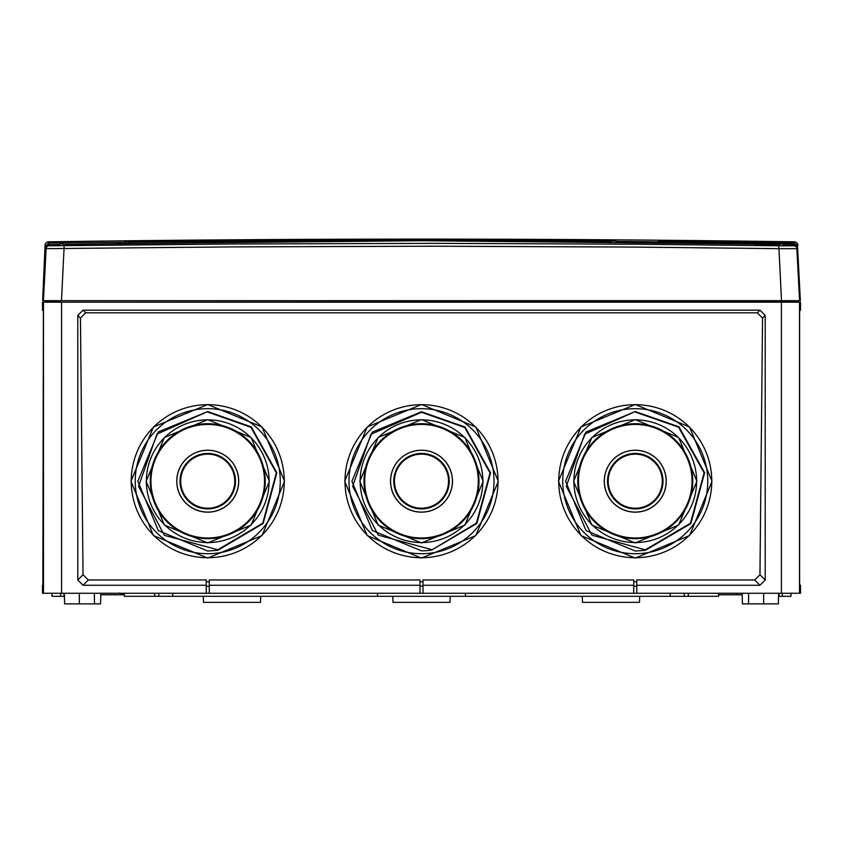 <?xml version="1.0" encoding="UTF-8"?>
<svg xmlns="http://www.w3.org/2000/svg" width="843" height="843" viewBox="0 0 843 843"><rect width="100%" height="100%" fill="white"/><g stroke="black" fill="none" stroke-linecap="round" stroke-linejoin="round"><path stroke-width="1.26" d="M633.736 593.261L42.835 593.261L43.383 315.44L43.362 310.182L42.498 310.182L42.498 302.194L800.502 302.194L800.502 310.182L799.638 310.182L799.617 315.44L799.617 580.005L799.638 585.274L800.502 585.274L800.502 593.261L800.155 585.274L800.165 593.261L633.736 593.261L633.736 579.952M42.498 593.261L43.372 584.979L42.498 585.274L42.498 593.261M423.017 593.261L423.017 579.963L633.736 579.963M635.253 412.069L678.562 427.169L704.116 472.807L690.438 523.282L645.306 549.794L591.986 535.231L566.317 486.316L584.631 434.198L635.253 411.542L678.889 426.758L704.632 472.733L690.849 523.598L645.38 550.31L635.253 551.027L585.99 530.553L565.611 481.279L586.001 432.016L635.253 411.542M635.253 419.656L678.604 437.475L696.887 481.29L678.604 525.094L635.253 542.924L591.891 525.105L573.598 481.29L591.891 437.475L635.253 419.656M431.542 549.583L378.296 535.136L352.627 486.316L370.931 434.293L421.5 412.269L464.735 427.475L490.046 472.934L476.411 523.145L431.616 550.1L476.832 523.461L490.563 472.87L465.062 427.053L421.5 411.742L372.3 432.111L351.921 481.279L372.29 530.458L421.5 550.837A69.558 69.547 180 0 0 431.616 550.1M421.5 542.955L378.128 525.126L359.835 481.3L378.128 437.464L421.5 419.635L464.872 437.464L483.165 481.29L464.872 525.126L421.5 542.955M207.747 412.069L250.961 427.317L276.356 472.87L262.731 523.208L217.789 549.762L164.322 535.316L138.547 486.316L156.946 434.103L207.747 411.542L251.298 426.895L276.873 472.807L263.142 523.514L217.863 550.268L207.747 551.027L158.315 530.637L137.841 481.269L158.326 431.911L207.747 411.542M207.747 542.924L164.396 525.094L146.113 481.29L164.396 437.475L207.747 419.656L251.109 437.475L269.402 481.29L251.109 525.105L207.747 542.924M636.771 581.775L633.736 581.775M765.212 315.44L765.212 580.005L759.965 585.274L636.771 585.274L636.771 579.963L754.664 579.963L759.965 574.747L762.546 318.127L757.351 312.806L85.649 312.806L80.454 318.127L83.035 574.747L88.336 579.963L206.229 579.963L206.229 585.274L83.035 585.274L77.788 580.005L77.788 315.44L83.035 310.182L759.965 310.182L765.212 315.44L762.546 318.127M209.264 581.775L206.229 581.775M209.264 579.963L419.983 579.963L419.983 585.274L209.264 585.274L209.264 593.261M423.017 581.775L419.983 581.775M207.747 558.066L153.458 535.568L130.971 481.279L153.458 427.001L207.747 404.514L262.047 426.99L284.544 481.29L262.047 535.59L207.747 558.066M421.5 558.098L367.19 535.6L344.692 481.29L367.19 426.99L421.5 404.492L475.81 426.99L498.308 481.3L475.81 535.6L421.5 558.098M635.253 558.066L580.953 535.59L558.456 481.29L580.953 426.99L635.253 404.514L689.542 427.001L712.029 481.29L689.542 535.579L635.253 558.066M635.253 408.686A72.519 72.509 0 0 1 707.772 481.205A72.519 72.509 0 0 1 635.253 553.714A72.519 72.509 180 0 1 562.734 481.205A72.519 72.509 180 0 1 635.253 408.686M635.253 404.682A76.523 76.513 0 0 1 711.777 481.205A76.523 76.513 0 0 1 635.253 557.718A76.523 76.513 180 0 1 558.73 481.205A76.523 76.513 180 0 1 635.253 404.682M421.5 408.686A72.519 72.509 0 0 1 494.019 481.205A72.519 72.509 0 0 1 421.5 553.714A72.519 72.509 180 0 1 348.981 481.205A72.519 72.509 180 0 1 421.5 408.686M421.5 404.682A76.523 76.513 0 0 1 498.023 481.205A76.523 76.513 0 0 1 421.5 557.718A76.523 76.513 180 0 1 344.977 481.205A76.523 76.513 180 0 1 421.5 404.682M207.747 408.686A72.519 72.509 0 0 1 280.266 481.205A72.519 72.509 0 0 1 207.747 553.714A72.519 72.509 180 0 1 135.228 481.205A72.519 72.509 180 0 1 207.747 408.686M207.747 404.682A76.523 76.513 0 0 1 284.27 481.205A76.523 76.513 0 0 1 207.747 557.718A76.523 76.513 180 0 1 131.223 481.205A76.523 76.513 180 0 1 207.747 404.682M88.336 579.963L83.035 585.274M759.965 585.274L754.664 579.963M209.264 579.952L209.264 585.274M423.017 585.274L633.736 585.274M206.229 593.261L206.229 585.274M206.229 586.264L209.264 586.264M636.771 585.274L636.771 593.261M419.983 593.261L419.983 585.274M636.771 586.264L633.736 586.264M765.212 580.005L759.965 574.747M759.965 310.182L757.351 312.806M83.035 310.182L85.649 312.806M77.788 315.44L80.454 318.127M83.035 574.747L77.788 580.005M43.383 583.514L43.383 580.005M43.372 584.768L42.498 585.274L43.372 584.768M799.617 311.942L799.617 315.44M799.628 584.768L800.502 585.274M158.758 593.261L158.758 596.296L124.364 596.296L124.364 593.261M158.758 596.296L684.242 596.296L684.242 593.261M718.636 593.261L718.636 596.296L684.242 596.296M51.939 593.261L51.992 596.296L60.696 596.296L60.696 593.261M63.92 596.296L64.026 593.261L63.92 596.296L60.696 596.296M782.304 593.261L782.304 596.296L779.08 596.296L778.974 593.261M782.304 596.296L791.008 596.296L791.061 593.261M119.242 592.998L124.364 594.779M718.636 594.779L742.198 594.779M124.121 594.779L100.802 594.779M260.708 596.296L260.498 602.355L203.5 602.355L203.289 596.296M582.292 596.296L582.502 602.355L639.5 602.355L639.711 596.296M450.215 596.296L450.004 602.355L392.996 602.355L392.785 596.296M100.844 593.261L100.559 603.873L64.637 603.873L64.353 593.261M742.156 593.261L742.441 603.873L748.5 603.873L748.647 593.261M778.647 593.261L778.363 603.873L748.5 603.873M94.5 603.873L94.353 593.261M377.538 593.261L377.538 596.296M465.462 593.261L465.462 596.296M419.983 586.064L423.017 586.064M207.747 419.835A61.36 61.36 0 0 1 269.107 481.195A61.36 61.36 0 0 1 207.747 542.555A61.36 61.36 180 0 1 146.376 481.195A61.36 61.36 180 0 1 207.747 419.835M207.747 423.723A57.482 57.472 180 0 0 150.265 481.195A57.482 57.472 180 0 0 207.747 538.666A57.482 57.472 0 0 0 265.229 481.195A57.482 57.472 0 0 0 207.747 423.723M207.747 450.236A30.98 30.97 180 0 0 176.767 481.205A30.98 30.97 180 0 0 207.747 512.175A30.98 30.97 180 0 0 238.717 481.205A30.98 30.97 180 0 0 207.747 450.236M207.747 450.267A30.917 30.906 180 0 0 176.83 481.174A30.917 30.906 180 0 0 207.747 512.08A30.917 30.906 0 0 0 238.653 481.174A30.917 30.906 0 0 0 207.747 450.267M207.747 453.439A27.745 27.735 180 0 0 180.002 481.174A27.745 27.735 180 0 0 207.747 508.909A27.745 27.735 0 0 0 235.482 481.174A27.745 27.735 0 0 0 207.747 453.439M421.5 419.835A61.36 61.36 0 0 1 482.86 481.195A61.36 61.36 0 0 1 421.5 542.555A61.36 61.36 180 0 1 360.14 481.195A61.36 61.36 180 0 1 421.5 419.835M421.5 423.723A57.482 57.472 180 0 0 364.018 481.195A57.482 57.472 180 0 0 421.5 538.666A57.482 57.472 0 0 0 478.982 481.195A57.482 57.472 0 0 0 421.5 423.723M421.5 450.236A30.98 30.97 180 0 0 390.52 481.205A30.98 30.97 180 0 0 421.5 512.175A30.98 30.97 180 0 0 452.48 481.205A30.98 30.97 180 0 0 421.5 450.236M421.5 450.267A30.917 30.906 180 0 0 390.583 481.174A30.917 30.906 180 0 0 421.5 512.08A30.917 30.906 0 0 0 452.417 481.174A30.917 30.906 0 0 0 421.5 450.267M421.5 453.439A27.745 27.735 180 0 0 393.755 481.174A27.745 27.735 180 0 0 421.5 508.909A27.745 27.735 0 0 0 449.245 481.174A27.745 27.735 0 0 0 421.5 453.439M635.253 419.835A61.36 61.36 180 0 0 573.893 481.195A61.36 61.36 180 0 0 635.253 542.555A61.36 61.36 0 0 0 696.624 481.195A61.36 61.36 0 0 0 635.253 419.835M635.253 423.723A57.482 57.472 0 0 1 692.735 481.195A57.482 57.472 0 0 1 635.253 538.666A57.482 57.472 180 0 1 577.771 481.195A57.482 57.472 180 0 1 635.253 423.723M635.253 450.236A30.98 30.97 0 0 1 666.233 481.205A30.98 30.97 0 0 1 635.253 512.175A30.98 30.97 0 0 1 604.283 481.205A30.98 30.97 0 0 1 635.253 450.236M635.253 450.267A30.917 30.906 0 0 1 666.17 481.174A30.917 30.906 0 0 1 635.253 512.08A30.917 30.906 180 0 1 604.347 481.174A30.917 30.906 180 0 1 635.253 450.267M635.253 453.439A27.745 27.735 0 0 1 662.998 481.174A27.745 27.735 0 0 1 635.253 508.909A27.745 27.735 180 0 1 607.518 481.174A27.745 27.735 180 0 1 635.253 453.439M783.042 244.417L794.285 244.586L794.517 243.047L797.541 246.451L800.365 300.677L797.541 246.451A2.729 1.844 177.2 0 0 797.32 245.787L800.323 300.677L42.624 300.677L45.058 245.26A3.635 3.635 89.2 0 1 48.631 241.815L48.652 241.878M797.541 246.451L797.562 247.716L794.285 244.586L793.874 245.798L778.816 245.798L634.041 244.207L434.303 243.342L232.995 244.017L49.126 245.798L48.462 243.047L45.459 246.451L45.058 245.26L42.624 300.677M45.122 300.677L60.085 300.677L60.085 301.741L45.417 301.741L45.122 300.677L45.417 301.741A0.611 0.611 0 0 0 45.996 302.194A0.611 0.611 0 0 1 45.417 301.741M706.55 243.458L702.767 243.427M685.011 243.237L671.776 243.1M647.424 242.879L646.518 242.868M616.802 242.626L780.007 244.375M62.993 244.375L226.904 242.626M129.864 243.532L128.22 243.553M120.897 243.638L117.598 243.68M90.833 244.006L89.421 244.027M71.718 244.259L69.948 244.28M60.58 245.682L59.958 245.682L59.958 243.827L62.993 243.827L62.993 245.64L59.958 245.682M783.042 245.682L783.042 243.827L780.007 243.827L780.007 245.64L783.01 245.682M62.993 245.292A25833.008 25829.077 180 0 1 74.342 245.134L87.092 245.123M85.649 245.081L84.669 245.071M83.478 245.071L82.161 245.071M80.58 245.071L79.01 245.081M77.124 245.102L75.427 245.123M124.479 242.015L227.03 241.035L227.03 242.626L421.626 240.719L615.97 242.626L615.98 241.404L793.958 243.353L797.32 245.787M800.049 300.677L797.278 247.452L796.867 248.664L778.795 248.664L634.031 247.083L434.303 246.209L233.016 246.894L46.133 248.664L45.828 246.82L48.715 244.586L59.958 244.417M87.114 245.134L62.993 245.545M780.007 245.545L755.886 245.134L780.007 245.387M658.425 241.393L793.969 242.995L793.937 244.575M793.969 242.995L794.369 241.815A3.635 3.635 -89.2 0 1 797.942 245.26M799.68 287.252L799.185 277.884M798.627 267.231L798.131 257.61M793.874 245.798A3.035 3.035 -161.4 0 1 796.867 248.664L799.575 300.677M797.257 245.197L796.646 244.228M611.449 241.361L422.448 240.666M420.552 240.666L231.551 241.361M572.724 240.75L423.892 240.308M419.108 240.308L270.245 240.75M227.146 241.035L184.448 241.393M48.462 243.047L49.031 242.995L48.631 241.815A25846.464 25846.464 0 0 1 794.369 241.815M227.03 241.035L416.516 239.191L615.97 241.035L425.557 239.549L421.626 240.719M607.54 242.531L611.47 241.351L607.54 242.531M421.374 240.719L417.443 239.549L425.557 239.549A2.729 1.907 90.1 0 1 426.484 239.191M235.46 242.531L231.53 241.351L417.443 239.549A2.729 1.907 89.9 0 0 416.516 239.191M49.031 242.995L231.53 241.351A2.729 1.949 89 0 0 230.571 241.003M49.063 244.438L48.768 243.364L45.68 245.787A2.729 1.855 2.8 0 0 45.459 246.451L45.68 245.787M45.828 246.82L45.385 247.726M64.184 245.798L61.497 300.677M49.126 245.798A3.035 3.035 -18.6 0 0 46.133 248.664L43.425 300.677M778.816 245.798L781.503 300.677M42.951 300.677L45.722 247.452L42.677 300.677M43.815 277.884L43.32 287.242M797.583 301.741L797.878 300.677L797.583 301.741A0.611 0.611 0 0 1 797.004 302.194A0.611 0.611 0 0 0 797.583 301.741L60.085 302.194M68.525 245.492L69.8 245.492M64.121 245.545L72.709 245.503M778.879 245.545L770.291 245.503M774.243 245.492L770.565 245.492M781.429 302.194L781.429 593.261M61.571 302.194L61.571 593.261M43.478 302.194L43.478 593.261M799.522 302.194L799.522 593.261M172.804 596.296L172.804 593.261M736.824 594.779L736.824 593.261M670.196 596.296L670.196 593.261M79.337 593.261L79.337 603.873M763.663 593.261L763.663 603.873M197.462 537.581A57.313 57.303 180 0 0 207.747 538.508A57.313 57.303 0 0 0 218.031 424.819A57.313 57.303 0 0 0 150.665 476.042A57.313 57.303 0 0 0 197.462 537.581M217.937 425.346A56.787 56.776 180 0 0 151.877 471.016A56.787 56.776 180 0 0 197.557 537.065A56.787 56.776 180 0 0 263.606 491.395A56.787 56.776 180 0 0 217.937 425.346M207.747 508.74A27.566 27.566 0 0 1 197.325 455.663A27.566 27.566 0 0 1 234.797 475.874A27.566 27.566 0 0 1 207.747 508.74M217.968 506.211A27.039 27.039 180 0 0 232.773 470.963A27.039 27.039 180 0 0 197.515 456.158A27.039 27.039 180 0 0 182.71 491.406A27.039 27.039 180 0 0 217.968 506.211M411.236 537.581A57.313 57.303 180 0 0 421.5 538.508A57.313 57.303 0 0 0 431.764 424.819A57.313 57.303 180 0 0 364.418 476.042A57.313 57.303 180 0 0 411.236 537.581M431.669 425.346A56.787 56.776 180 0 0 365.63 471.037A56.787 56.776 180 0 0 411.331 537.065A56.787 56.776 180 0 0 477.37 491.374A56.787 56.776 180 0 0 431.669 425.346M421.5 508.74A27.566 27.566 0 0 1 411.078 455.663A27.566 27.566 0 0 1 448.55 475.874A27.566 27.566 0 0 1 421.5 508.74M431.721 506.211A27.039 27.039 180 0 0 446.537 470.963A27.039 27.039 180 0 0 411.279 456.158A27.039 27.039 180 0 0 396.463 491.406A27.039 27.039 180 0 0 431.721 506.211M645.538 537.581A57.313 57.303 0 0 1 578.172 486.358A57.313 57.303 0 0 1 635.253 423.892A57.313 57.303 0 0 1 645.538 537.581M645.443 537.065A56.787 56.776 180 0 0 691.123 471.016A56.787 56.776 180 0 0 625.063 425.346A56.787 56.776 180 0 0 579.394 491.395A56.787 56.776 180 0 0 645.443 537.065M645.675 455.663A27.566 27.566 180 0 0 608.203 475.874A27.566 27.566 180 0 0 635.253 508.74A27.566 27.566 0 0 0 645.675 455.663M645.485 456.158A27.039 27.039 180 0 0 610.227 470.963A27.039 27.039 180 0 0 625.032 506.211A27.039 27.039 180 0 0 660.29 491.406A27.039 27.039 180 0 0 645.485 456.158M612.429 241.003A2.729 1.949 91 0 0 611.47 241.351M782.915 302.194L782.915 300.677M43.372 310.677L42.498 310.182M799.628 310.677L800.502 310.182M154.68 593.261L154.68 596.296M688.32 593.261L688.32 596.296"/></g></svg>
